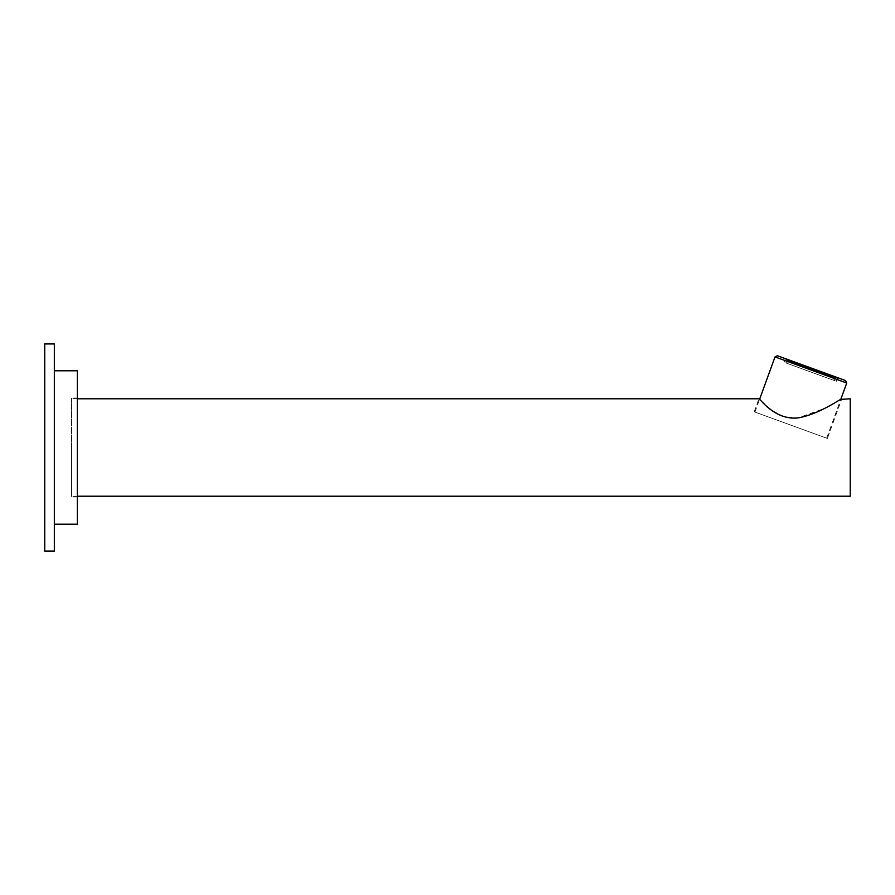 <?xml version="1.0" encoding="UTF-8"?>
<svg xmlns="http://www.w3.org/2000/svg" width="895" height="895" viewBox="0 0 895 895"><rect width="100%" height="100%" fill="white"/><g stroke="black" fill="none" stroke-linecap="round" stroke-linejoin="round"><path stroke-width="0.67" stroke-dasharray="4.47 3.36" d="M827.383 438.438L754.216 411.801L827.383 438.438L841.815 398.79M754.216 411.801L758.96 398.79M850.25 398.79L850.25 496.21M71.6 447.5L71.6 496.21L71.6 447.5M77.35 524.168L77.35 370.787M54.338 370.832L54.338 524.213L54.338 370.832M71.6 398.051L71.6 496.982L71.6 398.051M77.35 398.051L77.35 496.982L77.35 398.051M54.338 343.937L54.338 551.063M44.75 343.937L44.75 551.063M832.16 377.31L832.551 376.638L832.283 377.354L831.276 376.985L833.502 377.802L831.981 376.426L833.536 377.813L831.981 377.242L832.909 377.589L832.014 377.254L832.686 376.683L830.168 375.766L832.048 376.448L832.16 377.31L829.162 376.224L831.813 377.187L832.048 376.448L830.057 376.549L833.379 377.757L828.871 376.113L831.511 377.075L829.575 376.37L831.265 376.985L830.873 376.023L827.472 375.609L830.001 376.526L823.143 374.032L832.249 377.343L815.311 371.179L834.252 378.07L787.757 361.155L830.415 376.683L830.873 376.023L822.583 373.002L813.32 369.635L820.525 372.264L813.7 369.78L815.535 370.44L815.233 371.145L813.857 370.653L814.114 369.926L813.018 369.523L813.454 370.508L811.206 369.68L811.06 368.818L812.962 369.512L788.763 360.696L794.324 362.721L792.601 362.095L794.223 362.688L792.981 362.24L794.212 362.676L793.954 363.404L793.104 362.274L792.836 363.001L794.648 363.661L789.759 361.882L794.245 363.515L794.525 362.799L792.724 362.139L797.02 363.706L794.525 362.799L794.268 363.515L795.532 363.985L795.8 363.258L799.425 364.578L795.118 363.012L802.491 365.697L801.842 366.279L798.083 364.086L807.089 367.364L794.682 362.855L802.781 365.798L797.646 363.929L802.065 365.54L802.334 366.458L799.817 365.54L801.618 366.2L806.395 367.118L804.001 366.245L804.269 367.163L802.233 366.413L803.039 365.898L802.356 365.652L813.163 369.579L805.511 366.793L807.704 367.599L806.764 368.069L804.616 367.286L805.455 366.771L792.422 362.027L796.483 364.332L790.498 362.151L792.992 363.057L792.299 362.799L793.104 362.285L790.609 361.367L794.469 362.777L790.71 361.401L794.503 363.605L789.726 361.871L792.187 362.766M830.437 376.616L787.779 361.088L830.437 376.616M790.498 364.601L833.827 380.364L790.498 364.601M791.18 362.732L834.509 378.507L791.18 362.732M829.665 376.403L829.922 375.687L829.128 375.397L831.522 376.269L831.276 376.985L829.464 376.325L831.958 377.242L831.388 376.213L833.771 377.075L828.065 375.005L832.518 376.627L832.283 377.354M831.455 377.052L831.723 376.336M832.551 376.638L831.533 376.269L833.167 376.862L832.921 377.589L833.67 377.041L830.303 376.638L833.681 377.052L833.379 377.757L833.614 377.03L825.66 374.132L832.372 376.571L832.104 377.287M833.681 377.052L833.413 377.768L833.67 377.041M833.771 377.075L833.525 377.813L834.062 376.37L788.998 359.969L834.062 376.37M833.01 377.623L833.267 376.896L832.988 377.612M831.623 377.119L831.891 376.392L829.43 375.497L831.925 376.403L831.656 377.131L831.981 376.426M829.408 376.303L829.665 375.587L829.408 376.314L830.415 376.672L830.672 375.956L821.599 372.644L817.527 371.168L820.167 372.13L819.898 372.846M828.289 375.9L828.557 375.184M814.114 369.926L812.839 369.456L814.058 369.903L813.823 370.642L803.732 366.961L828.043 375.81L828.311 375.094L827.025 374.625L829.52 375.531L805.31 366.715L808.812 368.807L804.325 367.185L810.881 369.568L806.585 368.002L807.402 367.487L811.15 368.852L810.467 368.595L810.803 369.534L809.404 369.031L809.673 368.304L803.553 366.077L806.675 368.035L804.034 367.073L807.883 368.483L797.557 364.724L805.332 367.543L799.671 365.484L803.967 367.051L800.88 365.932L802.972 366.681L801.182 366.033L802.021 366.335L802.278 365.619L801.003 365.149L811.62 369.02L810.803 369.534L815.401 371.212L805.243 367.521L803.441 366.861L804.381 366.391L804.146 367.118L811.329 369.736L808.99 368.874L809.214 368.147L813.633 369.758L808.364 367.834L817.706 371.235L817.459 371.962M826.51 375.251L826.779 374.535M826.197 375.139L826.454 374.423L825.693 374.96L830.146 376.582L826.253 375.162L826.51 374.434L815.278 370.351L822.449 372.958L822.158 373.674L819.809 371.996L828.311 375.094L828.054 375.822L829.106 376.202L829.374 375.475L826.879 374.569L829.374 375.475M804.381 366.379L804.124 367.107L805.366 367.565L813.768 370.619L811.978 369.154L813.79 369.803L820.491 372.253L820.234 372.969L818.433 372.309L820.379 373.025L815.781 371.347L820.536 373.081L812.313 370.082L822.013 373.618L822.27 372.902L824.172 373.584L824.597 374.558L822.785 373.897L824.742 374.613L822.102 373.651L824.597 374.558L824.843 373.83L822.371 372.935L826.577 374.457L821.151 372.488L829.967 375.699L829.754 376.437L829.967 375.699M822.013 373.618L822.281 372.902L821.487 373.428L822.169 373.674L820.391 373.025L822.527 373.808L822.785 373.081L822.55 373.808L820.737 373.159L823.232 374.065L822.729 373.058L822.494 373.797L824.452 374.502L819.697 372.779L824.194 374.412L821.565 372.633L824.709 373.786L822.214 372.879L824.25 374.434L824.508 373.707L824.273 374.446L821.632 373.483L823.568 374.177L821.778 373.528L822.93 373.953L822.248 373.707L823.076 373.193L822.818 373.909M812.548 370.172L812.805 369.456L811.866 369.926L813.667 370.586L811.72 369.87L817.146 371.85L817.829 372.096L817.504 371.156L820.681 372.32L817.348 371.101L822.785 373.081M815.703 371.324L815.423 370.407L818.712 371.604L811.116 369.657L814.875 371.022L809.169 368.941L813.465 370.508L813.734 369.792L809.874 368.382L819.663 371.951L815.725 371.335L817.683 372.04L815.188 371.134L815.446 370.407L818.243 371.425L808.979 368.058L811.474 368.964L811.206 369.691L813.32 370.452L810.825 369.545L811.083 368.829M802.233 366.413L795.163 363.84L801.126 366.01L796.818 364.444L797.781 363.985L797.501 364.701L795.812 364.086L796.069 363.359L794.794 362.889L798.273 364.981L794.413 363.571L799.906 365.574L788.506 361.423L792.131 362.743L792.399 362.027M792.411 361.211L834.42 376.504L792.411 361.211M831.321 377.008L786.671 360.752L831.321 377.008M830.538 379.167L785.888 362.922L830.538 379.167M777.464 355.774L845.596 380.565M775.014 356.915L846.737 383.026M836.456 377.242L784.68 358.392L836.456 377.242M835.527 377.724L785.139 359.376L835.527 377.724M785.967 362.945L836.344 381.281L785.967 362.945M824.094 437.241L754.932 412.069L824.094 437.241M830.884 376.034L830.325 375.822L830.616 376.75L830.862 376.023M802.479 365.697L802.222 366.413L804.717 367.319L800.88 365.932L802.222 366.413L803.05 365.898L801.741 365.428L803.542 366.077L802.278 365.619L802.009 366.335L802.3 365.63M793.339 362.363L797.356 364.645L788.652 361.479L788.92 360.752M792.836 363.001L795.241 363.873L793.317 363.169L793.104 362.274M808.151 368.572L808.42 367.856L812.224 369.232L815.446 370.407L815.188 371.134L815.423 370.407M808.42 367.856L806.35 367.095L810.255 368.527L808.845 368.829L809.55 369.087L806.764 368.069L807.021 367.342L806.731 368.058L807.447 368.315L807.145 367.386L806.775 368.069M829.665 375.587L819.339 371.828L820.178 372.13L819.909 372.857L820.2 372.141L819.965 372.879L822.751 373.07L822.494 373.797M804.202 367.14L804.471 366.413L806.966 367.319L804.471 366.413L804.202 367.14L806.697 368.046L802.401 366.48L804.202 367.14L804.46 366.413L804.739 367.33L802.099 366.368L805.187 367.498L802.692 366.592L792.903 363.023L800.376 365.742L797.736 364.78L800.969 365.149L793.552 362.441L793.943 363.404M809.494 368.248L808.565 368.729L811.06 369.635L808.834 368.002L811.329 368.908L807.95 368.494L810.445 369.411L807.357 368.281L808.04 368.527L807.614 367.565L809.427 368.214L808.308 367.811L808.04 368.527L809.293 368.986L809.55 368.27M814.081 370.731L814.327 370.004L815.591 370.463L814.081 369.915L814.36 370.832L813.678 370.586L814.674 370.127M814.114 370.743L814.383 370.027L814.126 370.743L812.168 370.038L816.464 371.604L813.969 370.687L814.651 370.944L814.36 370.015L813.644 369.758L817.996 371.335L815.513 370.44L815.278 371.168M822.281 372.902L821.722 372.689L822.192 373.685L825.224 374.792L828.054 375.822L828.322 375.094L828.043 375.81L824.888 374.669L822.997 373.976L824.933 374.681L825.156 373.942L824.888 374.669L825.179 373.953L829.106 375.385L826.521 374.446L827.025 375.441L825.1 374.736L827.002 375.43L826.577 374.457L826.32 375.184M792.567 362.083L792.243 362.788L792.511 362.061L792.288 362.799L792.567 362.083L795.062 362.99L790.766 361.423L793.25 362.33L792.343 362.822M796.17 363.392L796.013 364.153L795.308 363.896L800.231 365.686L799.75 364.701L799.47 365.406L801.271 366.066L798.776 365.16L799.47 365.406L799.034 364.444L800.231 364.869L800.812 365.082L799.996 365.607L802.491 366.514L799.85 365.552L801.786 366.256L802.043 365.529L801.775 366.256M817.057 371L816.822 371.727L817.023 370.989L825.749 374.166L824.955 374.692L824.541 373.718M812.861 369.467L812.626 370.206L812.28 369.255L814.92 370.217L814.651 370.944L814.92 370.217L818.097 371.369L817.829 372.096L813.521 370.53L813.79 369.803L814.472 370.06L813.499 370.519L816.173 371.492L814.36 370.832L814.618 370.116M824.329 374.468L817.594 372.007L818.533 371.537L815.49 371.246L817.974 372.152L817.661 371.212L817.359 371.928M802.021 366.335L807.145 368.203L806.731 367.241L808.532 367.89L808.957 368.863L807.055 368.169L808.342 368.639L808.621 367.923M819.999 372.879L820.939 372.409L821.274 373.349L820.581 373.103L818.78 372.443L819.988 372.879L820.256 372.163L817.045 371M820.995 372.432L820.737 373.148L821.532 372.633L820.737 373.159L816.967 371.783L819.462 372.689L818.187 372.231L819.126 371.749L818.444 371.503L818.869 372.477L820.681 373.137L820.95 372.409M827.73 374.882L827.17 374.681L827.472 375.609L827.763 374.893M823.814 373.461L823.255 373.26L823.534 374.166L821.039 373.26L823.523 374.166L823.792 373.45L823.59 374.188L823.825 373.461M830.269 375.81L832.216 376.515L830.28 375.81L830.001 376.526M822.785 373.897L823.053 373.181L822.785 373.897L820.29 372.991L825.19 374.781L826.443 375.229L825.514 374.076L830.415 375.855L826.107 374.289L825.805 375.005L826.051 374.267L825.783 374.994M829.106 376.202L823.445 374.132L826.197 374.323L823.702 373.416L824.127 374.39L827.752 375.71L827.002 375.43L827.316 374.736M806.91 368.125L807.167 367.397L806.91 368.125L802.994 366.693L803.945 366.223L805.746 366.883L803.251 365.977L803.676 366.939L806.854 368.102L807.111 367.375M788.652 361.479L793.932 362.576L790.05 361.983L795.756 364.064L796.035 363.348L795.778 364.075M790.442 362.128L790.162 361.211L792.657 362.117L790.721 361.412L790.464 362.139L790.699 361.401M793.82 363.359L794.089 362.632L796.572 363.549L794.089 362.632L793.82 363.359L794.055 362.632M798.15 364.12L796.337 363.459L798.832 364.366L796.08 364.175L798.72 365.138L796.785 364.433L798.564 365.082L798.15 364.12M795.868 363.281L793.932 362.587L795.868 363.281L796.17 364.209L793.675 363.303L795.61 364.008M792.869 363.012L793.127 362.285L795.655 363.213L793.16 362.307L792.903 363.023M808.744 367.968L808.487 368.695L808.744 367.979L810.702 368.684L808.207 367.778L808.565 368.729M810.736 369.512L811.027 368.807L810.803 369.534L808.342 368.639L808.632 367.934L809.102 368.919L806.608 368.013L808.42 368.673L808.677 367.946M797.814 364.813L798.083 364.086L797.109 364.556L798.127 364.108M797.702 363.952L797.378 364.657L797.68 363.941M788.898 360.752L788.473 361.412L790.285 362.072L788.596 361.457L788.853 360.73M790.587 362.184L789.905 361.927L790.844 361.457L790.587 362.184M819.786 372.801L821.565 373.461L819.082 372.555L820.021 372.074M799.85 365.552L798.038 364.892L800.533 365.798L800.108 364.824M809.281 368.169L809.013 368.885L809.695 369.132L809.192 368.136M813.823 370.631L814.025 369.892L813.085 370.362L815.569 371.28L813.208 370.407L815.725 371.324L815.994 370.608M822.169 373.674L821.476 373.428L822.427 372.958M811.81 369.903L809.908 369.21L812.403 370.116L812.089 369.187L811.843 369.915M809.427 369.042L807.503 368.337L809.438 369.042L809.662 368.304L809.438 369.042M813.622 370.564L815.423 371.224L813.622 370.564L813.879 369.836M815.513 370.44L815.244 371.156L819.014 372.533L815.121 371.112L815.367 370.385L815.099 371.101M825.839 375.016L828.334 375.922L826.398 375.218L827.271 374.714M807.021 367.342L806.753 368.069L801.886 366.29L802.155 365.574L801.864 366.29L802.188 365.585L802.636 366.57L802.334 365.641L802.077 366.357L800.824 365.91L801.092 365.182L800.824 365.91L800.32 364.903L800.052 365.63M792.578 362.9L793.138 363.113L792.836 362.184M789.849 361.088L789.603 361.826M802.211 365.596L801.942 366.312L800.141 365.652M806.138 367.834L806.395 367.118L806.115 367.834L808.04 368.527L806.227 367.879L806.496 367.151L806.25 367.879L805.746 366.883L805.489 367.599L806.339 367.095M793.082 363.09L797.501 364.701L795.7 364.041L795.957 363.314L795.756 364.064M794.234 362.688L793.966 363.415L795.7 364.041M795.252 363.873L797.053 364.533L794.559 363.627L795.532 363.169M803.229 366.782L800.734 365.876L803.229 366.782L803.497 366.066L803.229 366.782M789.849 361.916L790.889 362.285L789.849 361.916L790.117 361.188L789.905 361.927M791.594 362.542L791.829 361.815M791.65 361.748L791.393 362.475L791.672 361.759M790.744 362.24L791.012 361.513L790.766 362.24M790.553 362.162L790.811 361.446M789.726 361.871L790.016 361.155L789.726 361.871M789.345 360.909L789.088 361.636L789.368 360.92M788.763 360.696L788.998 359.969M788.998 361.602L789.267 360.886L789.021 361.614M790.229 362.05L790.486 361.323M790.386 362.106L790.643 361.39M793.91 362.576L793.675 363.303L793.977 362.598M795.498 363.963L795.756 363.247L795.476 363.963M797.769 364.791L798.027 364.075M802.188 366.402L802.356 365.652M804.56 367.263L804.829 366.547M806.328 367.912L806.585 367.185L806.317 367.901M813.32 369.635L813.085 370.362M815.155 370.306L814.864 371.022L815.099 370.284M817.75 372.063L817.996 371.335L817.683 372.04M820.144 372.935L820.435 372.231M824.485 374.524L824.754 373.797L824.44 374.502M826.465 375.24L826.734 374.524M827.752 375.71L828.065 375.005L827.774 375.721M828.927 376.135L829.195 375.419M829.43 375.497L829.162 376.224L829.408 375.497M812.101 370.015L812.369 369.288L812.157 370.027M811.541 369.803L811.799 369.087M811.687 369.042L811.362 369.736M810.165 369.311L810.411 368.572L810.199 369.322M809.606 369.109L809.874 368.382L809.583 369.098M810.299 369.355L810.635 368.662M823.255 373.249L822.986 373.976L823.221 373.237M822.248 373.707L822.505 372.98M824.205 374.423L824.452 373.685M824.742 374.613L825.011 373.886L824.798 374.636M824.329 373.64L824.06 374.367L824.317 373.64M819.048 371.716L818.78 372.443L818.981 371.693M828.423 375.945L828.625 375.206M827.17 375.497L827.439 374.77L827.204 375.508M826.611 375.296L826.868 374.569M827.304 375.542L827.618 374.837L827.327 375.553M812.291 370.082L812.515 369.344M813.644 369.758L813.32 370.452M828.725 376.057L828.904 375.307M826.7 375.329L826.969 374.602L826.756 375.341M826.141 375.117L826.409 374.401L826.163 375.128M826.018 375.072L826.253 374.345M822.371 373.752L822.662 373.036L822.393 373.763M821.811 373.539L822.046 372.812L821.778 373.528M824.004 373.528L823.758 374.255M819.786 371.996L819.462 372.689M821.744 372.7L821.442 373.416L821.767 372.712M822.046 373.629L822.304 372.913L822.046 373.629M818.22 371.425L818.03 372.175L818.276 371.436M817.292 371.906L817.56 371.179M819.428 371.861L819.249 372.611M815.043 371.078L815.278 370.351M817.236 371.067L816.99 371.794M814.998 370.25L814.685 370.944M813.175 370.396L813.41 369.669L813.141 370.385M810.68 369.49L810.915 368.762M809.158 368.941L809.337 368.192M807.324 367.453L806.999 368.147M808.241 368.606L808.509 367.89L808.274 368.617M808.812 368.807L809.046 368.08L808.778 368.807M804.146 366.301L803.844 367.006M802.927 365.854L802.614 366.558M804.706 366.502L804.504 367.241M800.768 365.07L800.499 365.786L800.79 365.082M802.334 366.458L802.602 365.731L802.312 366.447M800.231 365.686L800.488 364.97L800.231 365.686M799.671 365.484L799.951 364.768M799.548 365.44L799.783 364.712M800.935 365.126L800.734 365.876L801.003 365.149M802.748 365.786L802.524 366.525M802.96 366.681L803.195 365.954L802.994 366.693M802.401 366.48L802.658 365.753L802.39 366.48M803.341 366.01L803.106 366.737L803.408 366.033M804.325 367.185L804.594 366.458L804.359 367.196M805.153 366.659L804.952 367.409L805.131 366.659M805.041 367.442L805.366 366.737M805.366 367.554L805.657 366.849L805.388 367.565M806.876 367.297L806.608 368.013L806.787 367.263M804.806 367.353L804.997 366.614M807.536 367.532L807.268 368.248L807.558 367.543M807.447 368.315L807.704 367.599L807.447 368.315M807.737 368.427L808.006 367.7L807.793 368.438M807.2 368.225L807.447 367.498L807.2 368.225M807.894 368.483L808.151 367.755L807.928 368.494M809.729 369.154L810.02 368.438M809.852 369.187L810.109 368.471L809.885 369.199M811.955 369.959L812.212 369.232L811.955 369.959M811.262 369.702L811.474 368.964M810.311 368.539L810.031 369.255L810.322 368.55M809.718 368.326L809.46 369.053L809.729 368.326M816.464 371.604L816.732 370.877L816.52 371.615M816.05 370.631L815.759 371.347M814.528 370.899L814.774 370.161M813.969 370.687L814.237 369.971L813.969 370.687M818.567 372.365L818.858 371.649L818.612 372.376M817.885 372.119L818.153 371.391M816.643 371.66L816.878 370.933L816.609 371.649M816.083 371.459L816.341 370.743L816.072 371.459M822.371 372.935L822.08 373.64M820.849 373.193L821.118 372.477L820.827 373.193M820.29 372.991L820.558 372.275L820.29 372.991M820.983 373.237L821.241 372.521L820.972 373.237M824.205 374.412L824.474 373.696M823.344 373.282L823.109 374.02L823.4 373.304M825.358 374.02L825.1 374.748L825.302 373.998M824.508 374.524L824.765 373.808L824.508 374.524M825.19 374.781L825.458 374.054L825.246 374.792M827.17 374.681L826.89 375.397L827.114 374.658M824.239 373.607L823.971 374.334L824.295 373.629M823.915 374.311L824.172 373.584M822.662 373.853L822.93 373.137L822.673 373.853M822.639 373.841L822.897 373.125L822.639 373.841M821.946 373.595L822.192 372.868L821.867 373.562M820.536 373.081L820.793 372.354L820.57 373.092M819.842 372.823L820.111 372.107M818.422 372.309L818.69 371.593L818.477 372.331M815.927 371.403L816.173 370.675L815.927 371.403M816.318 371.548L816.576 370.821L816.318 371.548M815.625 371.291L815.871 370.564M812.66 369.4L812.425 370.127L812.716 369.422M814.204 370.776L814.472 370.06L814.215 370.776M811.72 369.87L811.899 369.12M819.965 372.051L819.697 372.779L819.876 372.018M820.379 373.025L820.704 372.32L820.435 373.047M816.341 371.559L816.609 370.832L816.352 371.559M816.486 370.787L816.229 371.514L816.453 370.776M815.479 371.246L815.748 370.519L815.457 371.235M814.237 370.787L814.495 370.071L814.249 370.787M823.892 374.3L824.15 373.584L823.881 374.3M822.337 373.741L822.583 373.002M821.655 373.483L821.89 372.756M820.234 372.969L820.491 372.253L820.234 372.969M818.298 372.264L818.601 371.559L818.332 372.275M817.829 371.28L817.504 371.973M816.262 370.709L815.994 371.425L816.318 370.731M815.602 370.463L815.334 371.19L815.569 370.452M813.521 370.53L813.79 369.814L813.488 370.519M811.978 369.971L812.246 369.243L812.011 369.982M809.997 369.243L810.266 368.527L809.997 369.243M811.116 369.657L811.385 368.93L811.094 369.646M809.315 368.997L809.572 368.27L809.304 368.997M808.867 368.829L809.102 368.102L808.834 368.818M809.55 369.087L809.807 368.36L809.55 369.087M807.614 368.382L807.883 367.655L807.648 368.393M809.169 368.941L809.427 368.225M811.239 368.874L810.971 369.601L811.15 368.852M815.871 371.38L816.106 370.653L815.871 371.38M819.395 372.667L819.585 371.917L819.339 372.644M817.292 371.895L817.549 371.179M815.49 371.246L815.748 370.519M817.448 371.951L817.706 371.235M817.258 371.895L817.471 371.145M817.146 371.85L817.403 371.123M811.127 369.657L811.385 368.93M813.197 369.59L812.928 370.317L813.107 369.557M811.508 369.792L811.776 369.076L811.508 369.792M808.711 368.774L808.979 368.058L808.722 368.785M807.469 368.326L807.726 367.599L807.48 368.326M807.849 367.644L807.592 368.371L807.861 367.655M806.697 367.23L806.406 367.934M805.209 367.498L805.5 366.793L805.22 367.509M804.907 366.581L804.65 367.297L804.918 366.581M813.465 370.508L813.734 369.792L813.465 370.508M813.018 369.523L812.75 370.25L813.04 369.534M815.983 370.608L815.725 371.324L816.005 370.619M817.124 371.839L817.381 371.112M815.423 371.224L815.692 370.496L815.401 371.212M815.569 371.28L815.815 370.541L815.546 371.268M810.523 369.434L810.792 368.718M811.06 369.635L811.329 368.908L811.038 369.624M809.125 368.93L809.393 368.203M810.501 369.422L810.725 368.695L810.445 369.411M807.145 368.203L807.379 367.476M803.911 367.028L804.169 366.312M802.849 366.637L803.05 365.898L802.759 366.614M804.292 366.357L804.034 367.073L804.314 366.357M802.244 366.424L802.513 365.708L802.244 366.424M805.187 367.498L805.455 366.771L805.187 367.498M806.305 367.901L806.529 367.163L806.227 367.867M808.543 368.718L808.8 367.99M806.16 367.845L806.429 367.129M806.697 368.046L806.966 367.319L806.697 368.046M806.25 367.062L805.981 367.789L806.272 367.073M825.347 374.826L825.66 374.132L825.369 374.837M824.653 374.58L824.921 373.864M828.546 376.001L828.815 375.273L828.569 376.001M816.374 371.57L816.643 370.843L816.374 371.57M816.934 371.772L817.224 371.056M829.553 376.359L829.822 375.643L829.587 376.37M829.128 375.397L828.848 376.101M830.806 376.817L831.063 376.101L830.828 376.829M829.43 376.314L829.687 375.598M829.016 376.168L829.273 375.441M830.952 376.873L831.209 376.146M831.511 377.075L831.835 376.381M832.126 376.482L831.813 377.187M831.958 377.242L832.216 376.515M831.421 377.041L831.656 376.314M833.379 377.757L833.637 377.03M832.428 377.41L832.686 376.683M832.842 376.739L832.574 377.466L832.82 376.739M832.014 377.254L832.283 376.538M829.911 376.493L830.168 375.766M830.471 376.694L830.728 375.978L830.448 376.683M830.057 376.549L830.325 375.822M828.748 375.251L828.49 375.978L828.77 375.262M828.155 375.039L827.886 375.755L828.211 375.061M826.555 375.273L826.812 374.546L826.532 375.262M825.693 374.96L825.928 374.222L825.637 374.938M824.575 374.546L824.832 373.83M823.434 374.132L823.702 373.416L823.445 374.132M820.167 372.13L819.909 372.857L820.2 372.141M821.442 372.6L821.129 373.293L821.386 372.577M821.33 373.372L821.588 372.644L821.297 373.36M821.722 373.506L822.002 372.801M821.028 373.26L821.274 372.533L821.039 373.26M818.925 372.499L819.171 371.761L818.891 372.488M814.953 371.045L815.244 370.34L814.987 371.056M814.83 371L815.088 370.284M826.387 375.206L826.7 374.513M829.251 376.258L829.52 375.531M827.595 375.654L827.864 374.927L827.651 375.665M823.232 374.065L823.501 373.338L823.288 374.088M819.026 372.533L819.339 371.828L819.048 372.544M820.827 373.181L821.095 372.465L820.883 373.204M825.749 374.166L825.514 374.893L825.783 374.177M823.389 374.121L823.646 373.394L823.411 374.132M830.112 375.755L829.878 376.482M831.131 376.929L831.365 376.202M830.974 376.884L831.231 376.157M822.841 373.92L823.109 373.204L822.841 373.92M821.431 373.405L821.688 372.678L821.42 373.405M816.676 371.671L816.934 370.955L816.665 371.671M821.576 373.461L821.834 372.734L821.565 373.461M823.68 374.222L823.937 373.506M831.254 376.974L831.511 376.258M829.575 375.553L829.285 376.269M831.265 376.985L831.533 376.269M829.464 376.325L829.699 375.598M830.146 376.582L830.437 375.866M826.197 374.323L825.962 375.05M827.741 375.699L828.009 374.983M823.825 374.278L824.116 373.562M821.599 373.461L821.856 372.745M826.085 375.106L826.342 374.378M829.609 376.381L829.878 375.665L829.609 376.381M830.56 375.911L830.325 376.638M831.567 377.097L831.824 376.37M828.211 375.878L828.479 375.15M828.345 375.922L828.602 375.195L828.334 375.922M828.188 375.866L828.457 375.15L828.188 375.866M828.043 375.81L828.3 375.094M826.488 374.434L826.23 375.15L826.521 374.446M824.429 374.49L824.687 373.774M824.15 374.39L824.407 373.674M828.099 375.833L828.367 375.117M808.185 368.583L808.453 367.867L808.219 368.595M808.353 367.834L808.096 368.55L808.319 367.823M796.662 364.388L796.93 363.672L796.639 364.377M797.356 364.645L797.613 363.918L797.356 364.645M795.722 363.236L795.454 363.952L795.666 363.213M794.861 363.739L795.118 363.012L794.861 363.739M797.02 363.706L796.818 364.444L797.087 363.728M801.327 366.089L801.596 365.373L801.327 366.089M793.876 362.564L793.608 363.281L793.854 362.553M794.704 363.683L794.973 362.956L794.715 363.683M793.462 363.225L793.72 362.509M805.634 367.655L805.892 366.939L805.634 367.655M803.699 366.95L803.967 366.234L803.732 366.961M792.724 362.139L792.433 362.855L792.657 362.117M793.138 363.113L793.429 362.397M791.202 362.408L791.471 361.681L791.18 362.397M793.261 362.341L792.992 363.057L793.25 362.33M791.057 362.352L791.325 361.636M790.498 362.151L790.766 361.423M790.173 362.027L790.464 361.323M790.319 361.267L790.05 361.983L790.251 361.244M790.285 362.072L790.553 361.356L790.296 362.072M790.14 362.016L790.408 361.3M789.692 361.043L789.435 361.759L789.714 361.043M792.097 362.732L792.366 362.005M791.538 362.531L791.806 361.804M792.276 361.983L792.008 362.699L792.209 361.96M793.496 363.236L793.764 362.52M794.055 363.448L794.324 362.721M793.317 363.169L793.63 362.475M796.013 364.153L796.281 363.437M797.825 363.996L797.59 364.724M796.572 363.549L796.371 364.287L796.639 363.56M798.362 364.198L798.183 364.947M798.485 365.048L798.687 364.31L798.418 365.026M797.736 364.78L797.915 364.03L797.646 364.746M798.575 365.082L798.832 364.366L798.564 365.082M799.817 365.54L800.018 364.802M800.376 365.742L800.622 365.015M800.264 365.708L800.555 364.992M800.846 365.921L801.126 365.194L800.88 365.932M800.98 365.965L801.238 365.238L800.969 365.965M802.546 366.536L802.804 365.809L802.546 366.536M802.692 366.592L802.96 365.865M803.251 366.793L803.52 366.066L803.285 366.805M803.386 366.838L803.643 366.111L803.374 366.838M805.657 367.666L805.925 366.95L805.69 367.677M805.791 367.711L806.104 367.006L805.836 367.733M803.441 366.861L803.699 366.133L803.408 366.849M800.164 364.847L799.929 365.585M801.025 365.977L801.293 365.261L801.003 365.965M801.987 365.507L801.719 366.234L802.009 365.518M797.121 364.556L797.344 363.817L797.087 364.545M798.922 365.216L799.19 364.489L798.888 365.205M799.604 365.462L799.873 364.746L799.615 365.462M795.006 363.795L795.275 363.068L794.984 363.784M795.565 363.996L795.834 363.269L795.543 363.985M792.959 362.229L792.724 362.956L793.015 362.251M793.44 363.213L793.708 362.497M794.917 362.945L794.682 363.672L794.95 362.956M794.827 362.911L794.536 363.616L794.794 362.889M795.096 363.817L795.364 363.101M794.682 362.855L794.413 363.571L794.615 362.833M797.523 364.701L797.792 363.985L797.501 364.701M799.045 364.444L798.776 365.16L798.978 364.422M796.964 364.5L797.21 363.773L796.964 364.5M801.886 365.473L801.618 366.2L801.853 365.462M799.078 365.272L799.302 364.533L799.045 365.261M801.182 366.033L801.383 365.294L801.182 366.033M797.21 364.589L797.49 363.873L797.244 364.601M796.528 364.343L796.729 363.594L796.46 364.321M801.417 366.122L801.685 365.406M803.531 366.894L803.788 366.167L803.565 366.905M790.889 362.285L791.169 361.58M790.576 361.356L790.319 362.083L790.609 361.367M791.035 362.341L791.303 361.625M793.015 363.068L793.283 362.341M794.95 363.773L795.207 363.046L794.95 363.773M801.271 366.066L801.528 365.35L801.271 366.066M799.336 365.361L799.638 364.657L799.369 365.373M802.692 366.581L802.949 365.865M804.795 367.353L805.064 366.637L804.773 367.342M800.432 365.764L800.701 365.048L800.41 365.753M798.597 364.276L798.273 364.981M794.525 362.799L794.234 363.504M794.805 363.717L795.062 362.99L794.838 363.728M794.111 363.459L794.38 362.743L794.089 363.459M796.908 364.478L797.165 363.762L796.908 364.478M796.17 364.209L796.483 363.504M790.609 362.184L790.878 361.468M792.545 362.889L792.813 362.173L792.545 362.889M796.315 363.448L796.08 364.175M798.866 365.194L799.134 364.478L798.866 365.194M800.443 365.764L800.701 365.048M802.367 366.469L802.636 365.753M798.273 364.164L798.038 364.892M796.785 364.433L797.042 363.717L796.763 364.433M796.226 364.231L796.483 363.515M796.192 363.404L795.923 364.12L796.181 363.404M794.122 363.471L794.38 362.743M791.84 362.632L792.097 361.916M791.706 362.587L791.974 361.871L791.683 362.576M789.759 361.882L790.016 361.155M792.422 362.844L792.679 362.128L792.399 362.844M794.503 363.605L794.771 362.889L794.503 363.605M791.717 362.587L791.974 361.871M793.518 363.247L793.787 362.531M795.621 364.019L795.89 363.292M794.626 362.833L794.357 363.549L794.648 362.844M798.72 365.138L798.989 364.422L798.743 365.149M799.973 365.596L800.231 364.869M793.91 363.392L794.167 362.665M809.908 369.21L810.165 368.494L809.908 369.21M810.59 369.467L810.859 368.74L810.624 369.478M797.948 364.858L798.239 364.142M808.632 368.751L808.89 368.024M795.308 363.896L795.565 363.18M806.966 368.147L807.234 367.42L806.977 368.147M813.756 370.619L814.025 369.892M818.119 372.208L818.388 371.481L818.097 372.197M819.675 372.767L819.932 372.04M822.46 373.786L822.729 373.058M820.212 372.958L820.469 372.242M820.066 372.913L820.323 372.186M817.806 372.085L818.064 371.369M817.661 372.029L817.918 371.313L817.65 372.029M814.976 370.239L814.685 370.955M814.562 370.91L814.808 370.183M812.996 370.34L813.253 369.613M795.163 363.84L795.42 363.124M801.484 366.144L801.741 365.428L801.472 366.144M806.384 367.923L806.641 367.207L806.373 367.923M801.45 366.133L801.719 365.417M804.292 367.174L804.56 366.447L804.269 367.163M798.116 364.925L798.385 364.198M798.25 364.97L798.508 364.243M799.492 365.417L799.761 364.701M802.166 366.391L802.423 365.675M810.355 369.378L810.613 368.65L810.344 369.378M806.82 368.091L807.089 367.364L806.82 368.091M802.636 366.57L802.893 365.842M804.18 367.129L804.437 366.402M808.398 368.662L808.655 367.946L808.386 368.662M805.019 367.431L805.276 366.715M806.585 368.002L806.842 367.286M809.382 369.02L809.639 368.304M810.948 369.59L811.206 368.874M813.745 370.608L814.002 369.881M819.205 372.6L819.462 371.872M813.589 370.552L813.857 369.836M812.906 370.306L813.163 369.579M754.932 412.069L759.553 399.394L771.781 410.302L783.472 416.634L797.993 417.909L823.982 408.646L840.774 399.394L826.667 438.17M77.35 496.21L71.6 496.21M77.35 398.018L71.6 398.018M787.757 361.155L786.604 363.18M834.252 378.07L833.827 380.364M788.64 359.835L786.671 360.752L785.888 362.922M836.344 381.281L837.396 378.406L838.38 377.947M784.68 358.392L785.139 359.376L784.087 362.262M834.42 376.504L835.337 378.462L834.543 380.632M77.35 496.982L71.6 496.982M77.35 398.79L71.6 398.79"/><path stroke-width="1.34" d="M841.815 398.79C840.237 399.013 818.791 414.463 797.904 417.92C773.906 420.516 758.792 396.977 758.96 398.79L759.553 399.394L775.014 356.915L846.737 383.026L840.774 399.394L850.25 398.79L850.25 496.21L77.35 496.21M54.338 524.213L77.35 524.213L77.35 370.787L54.338 370.787M54.338 447.5L54.338 343.937L44.75 343.937L44.75 551.063L54.338 551.063L54.338 447.5M846.737 383.026L845.596 380.565L777.464 355.774L775.014 356.915M758.96 398.79L77.35 398.79"/></g></svg>
